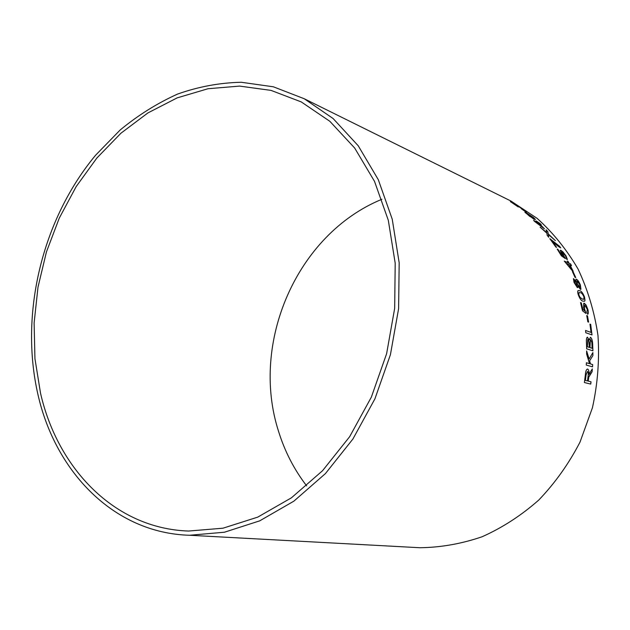 <?xml version="1.0" encoding="UTF-8"?>
<svg xmlns="http://www.w3.org/2000/svg" width="630" height="630" viewBox="0 0 630 630"><rect width="100%" height="100%" fill="white"/><g stroke="black" fill="none" stroke-linecap="round" stroke-linejoin="round"><path stroke-width="0.94" d="M37.981 394.679C19.333 313.732 42.155 219.429 95.626 155.185L120.196 129.961C138.096 115.211 157.224 103.249 177.565 94.075C198.403 86.68 219.65 82.751 241.298 82.27L273.373 86.798L304.18 98.721L333.105 118.535L358.218 145.758L378.299 179.684L392.238 219.209L399.176 262.812L398.609 308.661L390.419 354.69L374.937 398.806L352.91 439.015L325.434 473.579L293.871 501.157L259.718 520.845L224.461 532.216L189.536 535.264C113.652 533.137 55.353 471.531 37.981 394.679M505.213 198.206L510.922 201.025L537.012 218.287C552.983 232.62 566.653 249.527 578.041 269.026C587.822 289.753 594.476 311.945 597.996 335.609C599.563 359.714 597.705 383.757 592.436 407.744L580.025 442.087C568.819 463.719 555.054 483.06 538.713 500.102C521.231 515.505 502.354 527.72 482.108 536.752C461.451 543.824 440.709 547.478 419.871 547.73L413.508 547.391M514.844 203.797L515.718 204.742L510.363 201.608L518.269 206.955L517.545 205.963L523.183 209.42L514.844 203.797M521.908 208.947L526.412 212.373L521.238 208.656M533.964 219.272L535.421 219.492L533.484 217.531L526.444 212.798L524.94 212.349L533.964 219.272M537.705 222.398L533.578 220.421L534.689 221.5L544.422 228.832L539.768 224.044L541.264 224.76L539.918 223.453L536.209 220.973L537.689 222.414L533.641 220.484M590.609 373.692L592.098 371.763L592.318 368.889L588.948 374.409C589.121 371.44 588.688 369.652 587.664 369.054L587.436 369.038C586.278 369.495 585.585 371.416 585.365 374.795L584.396 382.536L590.72 384.087L591.034 381.811L588.247 381.111L588.759 377.181L592.098 371.763L592.287 368.928M592.877 352.587L589.121 359.037L586.64 350.949L586.64 354.084L589.523 363.668L586.396 362.754L586.27 365.069L592.539 366.849L592.657 364.565L590.507 363.951L589.625 360.817L592.885 355.596L592.877 352.587M586.451 342.318L586.672 348.831L592.909 350.815L592.673 344.271C592.539 340.57 591.798 338.239 590.46 337.286L589.192 339.995L587.349 337.144C586.53 337.774 586.231 339.499 586.451 342.318M585.79 332.734L592.011 334.924L590.688 324.387L589.963 324.119L591.05 332.427L585.553 330.466L585.79 332.734M588.577 322.127L587.467 315.858L586.727 315.551L587.837 321.851L588.609 322.143L587.491 315.85L586.727 315.575M584.742 310.905L582.868 309.417L581.262 302.849L580.529 302.573L582.498 310.795L586.034 313.519L584.427 308.432L584.498 305.432L584.963 305.44L587.317 309.432L586.884 312.181L587.759 314.268C588.452 313.701 588.514 312.157 587.932 309.645L586.12 305.109L584.341 303.298L583.742 303.298L583.632 307.653L584.742 310.905L582.868 309.417M582.963 301.132L584.506 301.234L585.002 300.478L584.545 297.092C582.931 293.068 581.325 290.942 579.734 290.721L578.151 290.611C577.513 290.981 577.545 292.328 578.238 294.667C579.797 298.785 581.372 300.943 582.963 301.132M576.04 281.429L573.426 278.649L574.048 282.429L577.324 287.564L577.741 287.564L577.741 285.736L580.38 289.32L580.931 289.312L580.372 284.988C579.127 281.957 577.828 280.027 576.481 279.208L575.946 279.208L576.072 281.413L573.465 278.618M573.213 271.987L572.449 271.656L574.993 277.287L575.757 277.602L573.213 271.987L572.465 271.688M568.378 262.93L564.299 261.111L572.473 270.947L573.174 271.246L570.016 264.986L571.505 265.639L570.567 263.899L569.079 263.245L567.331 261.033L568.355 262.946L564.315 261.143M563.48 256.331L561.338 254.811L557.944 249.393L557.196 249.047L561.393 255.835L565.433 258.654L561.574 252.063L565.417 255.638L566.929 259.552L567.37 259.473L566.039 255.93L563.062 252.055L560.905 250.323L560.227 250.299L561.519 253.559L563.48 256.331L561.338 254.811M560.645 247.858L559.527 246.283L549.825 238.675L555.873 247.055L556.605 247.369L552.077 241.007C555.621 244.385 558.495 246.684 560.7 247.889L559.55 246.259L549.856 238.723M547.824 231.651L546.115 229.792L546.745 232.627L540.123 227.154L546.919 233.226L547.163 235.297L548.714 237.242L548.328 234.455L555.376 240.636L548.226 233.887L547.824 231.651L546.131 229.848M306.637 485.864C294.108 469.515 284.752 451.363 278.57 431.4C249.96 342.909 296.651 234.258 381.898 199.277M40.533 393.214L34.933 358.612L34.114 322.969L37.997 287.13L46.439 251.921L59.259 218.145L76.175 186.59L96.87 158.02L120.944 133.213L147.908 112.927L177.156 97.878L208.002 88.736L239.613 86.089L271.05 90.397L301.258 101.918L329.836 121.299L354.666 148.018L374.519 181.377L388.308 220.272L395.199 263.206L394.671 308.353L386.615 353.69L371.353 397.136L349.634 436.724L322.536 470.728L291.414 497.826L257.733 517.128L222.981 528.2L188.567 531.043C114.542 528.594 57.629 468.421 40.533 393.214M590.696 384.079L591.003 381.804L588.223 381.111L588.727 377.173L590.578 373.692M588.924 374.409L588.948 374.409C589.089 371.44 588.664 369.652 587.64 369.054L587.664 369.054M585.396 380.402L586.05 374.882L587.467 371.432C588.239 372.086 588.452 373.606 588.121 375.984L587.522 380.93L585.396 380.402L586.081 374.889L587.467 371.432M587.499 380.93L585.42 380.402M592.515 366.841L592.633 364.565L590.483 363.951L589.601 360.817L592.885 355.596L592.846 352.635M586.64 351.044L589.121 359.037M586.396 362.762L589.523 363.668M589.192 339.995L587.396 337.137M592.885 350.8L592.673 344.271M592.649 344.279C592.507 340.57 591.767 338.239 590.428 337.294L590.46 337.286M587.333 346.776L587.955 339.412L588.924 341.452L589.255 347.374L587.333 346.776L587.735 339.397M592.129 348.303L589.963 347.618L589.806 343.634L590.641 339.625L591.838 342.484L592.129 348.303L589.995 347.61L590.357 339.617M589.255 347.374L587.365 346.776M591.98 334.916L590.688 324.387M590.656 324.395L589.963 324.135M585.553 330.482L591.05 332.427M582.845 309.425L581.262 302.849M581.23 302.857L580.537 302.597M586.002 313.496L584.427 308.432M584.404 308.44L584.545 305.416M587.664 314.299L587.735 314.275C588.428 313.709 588.483 312.165 587.9 309.653L587.932 309.645M587.9 309.653L586.12 305.109M586.097 305.117L583.805 303.266M584.372 301.298L585.002 300.478L584.545 297.092M584.522 297.1C582.9 293.076 581.293 290.95 579.702 290.729L579.734 290.721M579.702 290.729L578.293 290.532M583.766 299.305L582.356 299.108L579.954 297.289L578.852 294.95L578.954 292.493M579.986 297.281L578.883 294.934L578.86 292.548L580.395 292.706C581.498 292.698 582.679 294.084 583.931 296.856L583.892 299.242L582.38 299.1L579.954 297.289M577.678 287.595L577.741 285.736M580.852 289.359L580.372 284.988M580.348 284.996C579.104 281.964 577.804 280.043 576.458 279.216L576.481 279.208M576.458 279.216L575.993 279.177M576.86 285.618L574.647 282.681L574.402 280.563M580.01 287.367L577.245 283.768L576.915 281.098M577.269 283.76L577.277 281.114L579.742 284.713L580.072 287.335L577.245 283.768M574.67 282.673L574.686 280.57L576.623 283.453L576.907 285.587L574.647 282.681M575.718 277.586L573.19 272.002M573.135 271.231L570.016 264.986M571.457 265.624L570.567 263.899M570.544 263.915L569.079 263.245M569.055 263.253L568.039 261.348M568.016 261.363L567.354 261.064M571.615 269.183L566.465 263.442L569.315 264.671L571.615 269.183L566.488 263.427M561.314 254.827L557.944 249.393M557.92 249.409L557.219 249.086M565.378 258.615L564.59 257.095M564.567 257.111L562.456 254.339L561.606 252.032M567.299 259.536L566.039 255.93M566.024 255.945L563.062 252.055M563.039 252.071L560.905 250.323M560.881 250.338L560.275 250.252M556.558 247.354L552.077 241.007M555.258 240.534L548.202 233.903L547.809 231.675M540.249 227.296L546.745 232.627M548.683 237.211L548.328 234.455M541.186 224.721L536.272 221.036M544.351 228.8L539.768 224.044M542.414 227.162L536.185 222.374L539.059 223.713L542.438 227.139L536.201 222.351M535.398 219.516L533.484 217.531M533.46 217.555L526.444 212.798M526.428 212.822L524.947 212.302M533.949 218.484L529.633 216.31L526.475 213.483L532.846 217.224L533.964 218.445L532.531 217.98L526.459 213.523M526.294 212.318L521.892 208.971M522.837 209.207L514.93 203.884M510.906 201.954L515.718 204.742M518.207 206.908L517.545 205.963M189.536 535.264L419.871 547.73M304.18 98.721L510.922 201.025"/></g></svg>

